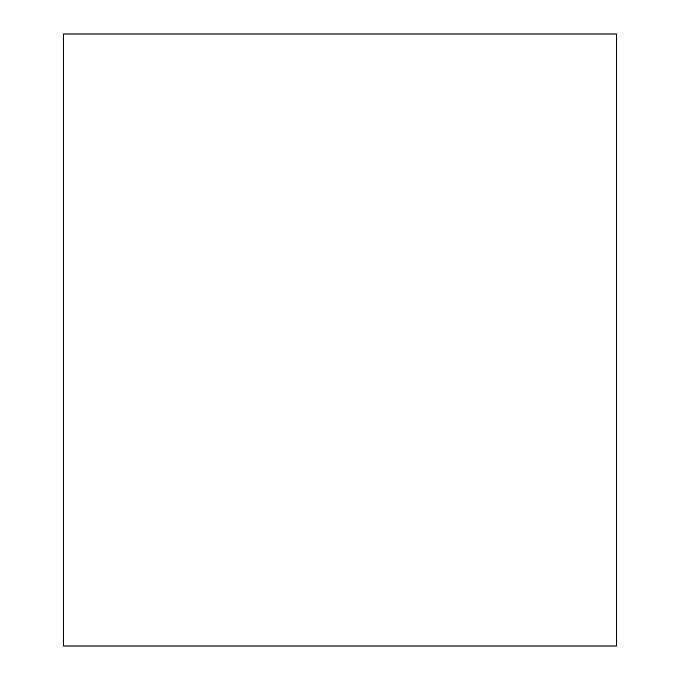 <?xml version="1.0" encoding="UTF-8"?>
<svg xmlns="http://www.w3.org/2000/svg" width="680" height="680" viewBox="0 0 680 680"><rect width="100%" height="100%" fill="white"/><g stroke="black" fill="none" stroke-linecap="round" stroke-linejoin="round"><path stroke-width="1.02" d="M616.386 646L63.614 646L616.386 646L616.386 34L63.614 34L616.386 34L616.386 646M63.614 34L63.614 646L63.614 34"/></g></svg>
